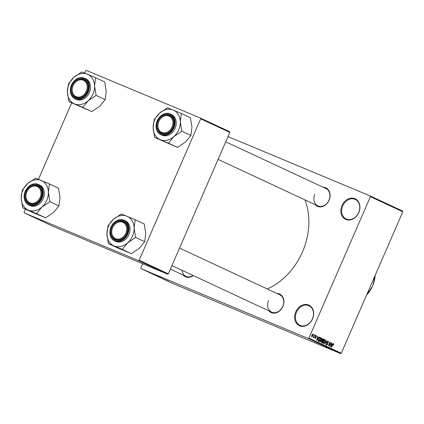 <?xml version="1.0" encoding="UTF-8"?>
<svg xmlns="http://www.w3.org/2000/svg" width="424" height="424" viewBox="0 0 424 424"><rect width="100%" height="100%" fill="white"/><g stroke="black" fill="none" stroke-linecap="round" stroke-linejoin="round"><path stroke-width="0.64" d="M295.745 311.884A11.358 9.105 115 0 1 308.677 304.978A11.358 9.105 115 0 1 312.552 318.901A11.358 9.105 115 0 1 299.62 325.807A11.358 9.105 115 0 1 295.745 311.884M312.435 318.869A10.759 8.623 -65 0 0 309.022 305.789A10.759 8.623 -65 0 0 296.509 312.218A10.759 8.623 -65 0 0 299.922 325.298A10.759 8.623 -65 0 0 312.435 318.869M341.983 205.539A11.358 9.105 115 0 1 354.92 198.633A11.358 9.105 115 0 1 358.794 212.557A11.358 9.105 115 0 1 345.862 219.462A11.358 9.105 115 0 1 341.983 205.539M358.678 212.525A10.759 8.623 -65 0 0 355.264 199.444A10.759 8.623 -65 0 0 342.751 205.873A10.759 8.623 -65 0 0 346.164 218.954A10.759 8.623 -65 0 0 358.678 212.525M323.12 187.244A10.165 8.146 115 0 1 329.088 200.218A10.165 8.146 115 0 1 315.032 204.585M314.815 194.277A9.567 7.669 -65 0 0 317.852 205.9A9.567 7.669 -65 0 0 328.971 200.186A9.567 7.669 -65 0 0 325.934 188.558L225.727 141.823M276.925 293.482A10.165 8.146 115 0 1 282.898 306.451A10.165 8.146 115 0 1 268.837 310.819M268.625 300.51A9.567 7.669 -65 0 0 271.657 312.133A9.567 7.669 -65 0 0 282.776 306.42A9.567 7.669 -65 0 0 279.745 294.797L179.532 248.056M304.909 199.863A63.372 50.795 115 0 1 302.498 251.877A63.372 50.795 115 0 1 267.306 288.993M148.04 271.752L148.686 272.033L148.04 271.752M148.135 271.832L146.688 271.206L148.135 271.832M149.449 272.409L150.101 272.69L149.449 272.409M152.375 273.798L149.752 272.68L152.375 273.798M153.159 274.238L156.429 275.664L152.931 274.158M156.546 275.817L159.816 277.248L156.318 275.738M168.307 281.181L164.703 279.654L168.413 281.239M167.544 280.874L167.941 281.017M142.628 263.755L140.821 267.92L141.022 268.652L308.227 338.469L308.905 338.108L370.401 196.678L370.2 195.946L402.599 211.057L402.8 211.788L370.401 196.678M141.022 268.652L173.421 283.762L340.626 353.579L308.227 338.469M166.277 280.28L163.653 279.167L166.277 280.28M163.171 278.907L165.858 280.041L163.176 278.897M161.406 278.006L160.982 277.837M162.948 278.679L162.588 278.552M161.624 278.096L161.247 277.99M159.816 277.349L160.113 277.471M157.505 276.3L161.454 277.985L157.505 276.3M156.408 275.68L155.931 275.505M151.257 273.369L155.195 275.07L151.22 273.358M146.094 270.846L146.741 271.127L146.094 270.846M228.006 136.57L370.2 195.946M313.643 335.04L314.089 334.589L313.643 335.04M314.078 336.322L314.91 334.971L313.696 337.764L313.686 337.223L313.092 337.361L314.078 336.322M315.053 335.697L315.498 335.246L315.053 335.697M315.456 336.248L316.346 335.58L316.458 336.714L316.156 335.972L315.689 336.274L315.906 337.896L315.096 338.474L314.963 337.456L315.26 338.071L315.673 337.854L315.456 336.248M318.201 337.886L319.092 336.921L316.797 340.467L317.592 336.221L317.486 337.552L318.201 337.886L317.279 337.499M321.705 338.082L322.039 338.962L321.668 340.371L319.993 342.02L320.056 339.677L320.862 338.394L321.705 338.082M325.091 339.661L325.425 340.541L325.054 341.951L323.38 343.599L323.443 341.256L324.249 339.974L325.091 339.661M333.688 343.673L333.614 345.072L333.487 344.113L333.137 344.299L331.531 347.341L332.665 344.733L333.688 343.673M308.905 338.108L341.304 353.219L402.8 211.788M332.103 344.368L332.994 343.408L330.699 346.949L331.494 342.703L331.388 344.034L332.103 344.368L331.181 343.986M329.713 345.571L331.049 342.502L329.591 346.435L329.835 342.846L328.293 345.83L329.962 341.993L329.485 345.475M328.112 341.611L327.413 342.073L327.699 344.346L326.655 345.125L326.533 343.689L326.84 344.675L327.604 343.816L327.116 343.043L327.201 341.983L328.33 341.172L328.446 342.783L328.112 341.611L327.582 341.389L328.096 341.601M326.84 344.675L326.337 344.463L326.84 344.675M324.339 343.986L326.856 340.541L325.796 344.664L326.57 340.949L324.339 343.986M322.224 339.741L323.342 338.903L323.984 339.205L322.314 343.043L321.673 342.74L321.524 341.511L322.097 340.811L322.224 339.741M318.366 338.919L319.993 337.34L320.597 337.621L318.928 341.458L318.053 340.97L318.366 338.919M311.815 335.241L313.034 334.038L312.981 335.75L311.778 336.926L311.815 335.241M84.657 73.076L85.653 70.782L86.337 70.421L200.457 118.073L229.617 131.673L229.819 132.405L200.663 118.805L200.457 118.073M25.498 209.133L24.157 212.212L24.364 212.943L53.519 226.543L167.644 274.196L138.484 260.596L139.167 260.235L200.663 118.805M139.167 260.235L168.328 273.835L229.819 132.405M24.364 212.943L138.484 260.596M38.462 179.315L71.693 102.894M168.328 273.835L167.644 274.196M341.304 353.219L340.626 353.579M193.291 275.584A10.165 8.146 115 0 1 183.115 275.022M181.997 270.316A9.567 7.669 -65 0 0 185.935 276.337A9.567 7.669 -65 0 0 193.079 275.483M333.211 343.806L333.895 344.092M333.089 343.949L333.487 344.113M331.16 345.809L331.838 344.786L331.266 344.516L330.746 346.493L331.16 345.809M325.118 340.414L325.425 340.541M323.576 343.149L324.853 341.85L324.901 340.112L323.644 341.362L323.576 343.149L323.046 342.926M324.349 339.878L324.901 340.112M323.12 338.84L323.984 339.205M322.304 342.497L322.802 341.352L322.415 341.166L321.758 341.543L322.304 342.497L321.371 342.104M321.874 340.976L322.415 341.166M322.998 340.901L323.581 339.555L323.146 339.354L322.431 339.831L322.59 340.711L322.998 340.901L322.033 340.499M322.033 340.477L322.59 340.711M322.569 339.158L323.146 339.354M321.731 338.834L322.039 338.962M320.189 341.569L321.466 340.265L321.514 338.532L320.258 339.783L320.189 341.569L319.659 341.346M320.957 338.299L321.514 338.532M319.776 337.281L320.597 337.621M317.947 340.387L318.917 340.917L320.194 337.976L319.214 337.546L319.77 337.78M318.551 340.748L318.917 340.917M318.36 338.93L318.291 340.53M318.837 338.023L318.572 339.02M319.823 337.801L319.06 338.119M317.258 339.327L317.936 338.299L317.364 338.034L316.845 340.011L317.258 339.327M315.726 335.792L316.156 335.972M314.846 337.901L315.26 338.071M311.523 336.349L311.953 336.529L312.981 335.75M311.826 335.225L311.953 336.529M312.419 334.25L312.854 334.43L312.038 335.31M312.774 335.654L312.854 334.43M164.751 279.633L165.842 280.1L164.751 279.633M156.896 275.998L159.35 277.02L156.922 275.971M156.928 275.945L158.014 276.4L156.928 275.945M153.509 274.418L155.963 275.441L153.536 274.392M152.253 273.83L154.627 274.821L152.253 273.83M150.849 273.146L151.94 273.613L150.849 273.146M145.644 270.708L146.116 270.888M147.329 271.402L146.852 271.233M112.583 227.709A8.968 7.187 -65 0 0 115.641 238.701A8.968 7.187 -65 0 0 125.854 233.248A8.968 7.187 -65 0 0 122.79 222.256A8.968 7.187 -65 0 0 112.583 227.709M126.617 233.587A9.567 7.669 115 0 1 115.498 239.3A9.567 7.669 115 0 1 112.466 227.677A9.567 7.669 115 0 1 123.585 221.959A9.567 7.669 115 0 1 126.617 233.587A9.567 7.669 -65 0 0 123.585 221.959A9.567 7.669 -65 0 0 112.466 227.677A9.567 7.669 -65 0 0 115.498 239.3A9.567 7.669 -65 0 0 126.617 233.587M135.166 219.743L144.239 223.973L145.766 233.433L144.701 241.691L139.316 248.268L131.339 253.637L122.271 249.402L127.651 242.825L135.627 237.456L134.101 227.995L135.166 219.743L121.349 213.972L113.372 219.341L107.993 225.918L106.928 234.17A16.176 12.964 115 0 1 108.544 226.087A16.176 12.964 115 0 1 113.372 219.341A16.176 12.964 115 0 1 126.962 216.251A16.176 12.964 115 0 1 134.101 227.995A16.176 12.964 115 0 1 127.651 242.825A16.176 12.964 115 0 1 114.067 245.915L122.271 249.402M108.152 225.775A18.566 14.882 -65 0 0 108.072 225.95A18.566 14.882 -65 0 0 107.998 226.13M111.698 227.338A10.165 8.146 115 0 1 123.267 221.158A10.165 8.146 115 0 1 126.739 233.619A10.165 8.146 115 0 1 115.164 239.799A10.165 8.146 115 0 1 111.698 227.338M115.71 241.378A11.358 9.105 -65 0 0 128.917 234.594A11.358 9.105 -65 0 0 125.313 220.787L124.211 220.273A11.358 9.105 115 0 1 127.815 234.08A11.358 9.105 115 0 1 114.613 240.864A11.358 9.105 115 0 1 111.008 227.063A11.358 9.105 115 0 1 124.211 220.273C118.709 218.524 114.289 220.777 110.945 227.031C108.719 233.375 109.938 237.986 114.613 240.864L115.71 241.378M131.339 253.637L117.522 247.865L108.454 243.636L114.067 245.915A16.176 12.964 -65 0 1 106.928 234.17L108.454 243.636M144.701 241.691L135.627 237.456M135.468 237.599A18.566 14.882 -65 0 0 135.622 237.244M135.171 219.955A18.566 14.882 -65 0 0 135.002 219.674M121.513 214.041A18.566 14.882 -65 0 0 121.19 214.115M108.443 243.424A18.566 14.882 -65 0 0 108.618 243.705M122.107 249.333A18.566 14.882 -65 0 0 122.43 249.259M26.855 191.913A8.968 7.187 -65 0 0 29.919 202.905A8.968 7.187 -65 0 0 40.126 197.457A8.968 7.187 -65 0 0 37.068 186.459A8.968 7.187 -65 0 0 26.855 191.913M40.895 197.791A9.567 7.669 115 0 1 29.775 203.504A9.567 7.669 115 0 1 26.739 191.881A9.567 7.669 115 0 1 37.858 186.168A9.567 7.669 115 0 1 40.895 197.791A9.567 7.669 -65 0 0 37.858 186.168A9.567 7.669 -65 0 0 26.739 191.881A9.567 7.669 -65 0 0 29.775 203.504A9.567 7.669 -65 0 0 40.895 197.791M49.444 183.947L58.512 188.177L60.038 197.642L58.973 205.894L53.594 212.472L45.617 217.841L36.544 213.606L41.928 207.034L49.905 201.665L48.378 192.199L49.444 183.947L35.621 178.175L27.65 183.544L22.265 190.122L21.2 198.374A16.176 12.964 115 0 1 22.822 190.291A16.176 12.964 115 0 1 27.65 183.544A16.176 12.964 115 0 1 41.239 180.46A16.176 12.964 115 0 1 48.378 192.199A16.176 12.964 115 0 1 41.928 207.034A16.176 12.964 115 0 1 28.339 210.119L36.544 213.606M22.424 189.978A18.566 14.882 -65 0 0 22.35 190.159A18.566 14.882 -65 0 0 22.271 190.334M25.97 191.542A10.165 8.146 115 0 1 37.545 185.368A10.165 8.146 115 0 1 41.011 197.823A10.165 8.146 115 0 1 29.442 204.002A10.165 8.146 115 0 1 25.97 191.542M25.286 191.256A11.358 9.105 115 0 1 38.489 184.482C32.987 182.728 28.562 184.981 25.217 191.235C22.991 197.579 24.216 202.19 28.885 205.068L29.987 205.582A11.358 9.105 -65 0 0 43.195 198.798A11.358 9.105 -65 0 0 39.591 184.997L38.489 184.482A11.358 9.105 115 0 1 42.093 198.284A11.358 9.105 115 0 1 28.885 205.068A11.358 9.105 115 0 1 25.281 191.266M45.617 217.841L31.8 212.069L22.726 207.839L28.339 210.119A16.176 12.964 -65 0 1 21.2 198.374L22.726 207.839M58.973 205.894L49.905 201.665M49.74 201.808A18.566 14.882 -65 0 0 49.9 201.453M49.449 184.159A18.566 14.882 -65 0 0 49.274 183.878M35.791 178.244A18.566 14.882 -65 0 0 35.462 178.319M22.721 207.627A18.566 14.882 -65 0 0 22.891 207.908M36.379 213.537A18.566 14.882 -65 0 0 36.703 213.468M172.043 127.015A8.968 7.187 -65 0 0 168.985 116.022A8.968 7.187 -65 0 0 158.777 121.471A8.968 7.187 -65 0 0 161.836 132.468A8.968 7.187 -65 0 0 172.043 127.015M158.656 121.439A9.567 7.669 115 0 1 169.775 115.725A9.567 7.669 115 0 1 172.812 127.348A9.567 7.669 115 0 1 161.692 133.062A9.567 7.669 115 0 1 158.656 121.439A9.567 7.669 -65 0 0 161.692 133.062A9.567 7.669 -65 0 0 172.812 127.348A9.567 7.669 -65 0 0 169.775 115.725A9.567 7.669 -65 0 0 158.656 121.439M180.295 121.762A16.176 12.964 115 0 1 178.674 129.845A16.176 12.964 115 0 1 173.845 136.592L181.822 131.223L180.295 121.762L181.361 113.505L167.538 107.738L159.567 113.107L154.182 119.685L153.117 127.937L154.643 137.397L168.461 143.169L173.845 136.592A16.176 12.964 115 0 1 160.256 139.676A16.176 12.964 115 0 1 153.117 127.937A16.176 12.964 115 0 1 159.567 113.107A16.176 12.964 115 0 1 173.156 110.017A16.176 12.964 -65 0 1 180.295 121.762M181.663 131.366A18.566 14.882 -65 0 0 181.737 131.191A18.566 14.882 -65 0 0 181.817 131.011M172.928 127.386A10.165 8.146 115 0 1 161.358 133.56A10.165 8.146 115 0 1 157.892 121.105A10.165 8.146 115 0 1 169.462 114.925A10.165 8.146 115 0 1 172.928 127.386M175.112 128.355A11.358 9.105 -65 0 0 171.508 114.554L170.406 114.04A11.358 9.105 115 0 1 174.01 127.841A11.358 9.105 115 0 1 160.802 134.631A11.358 9.105 115 0 1 157.198 120.824A11.358 9.105 115 0 1 170.406 114.04C164.904 112.291 160.479 114.538 157.134 120.792C154.908 127.136 156.133 131.753 160.802 134.631L161.904 135.145A11.358 9.105 -65 0 0 175.112 128.355M181.361 113.505L190.429 117.74L191.955 127.2L190.89 135.452L181.822 131.223M190.89 135.452L185.511 142.029L177.534 147.398L168.461 143.169M177.534 147.398L154.643 137.397M154.341 119.542A18.566 14.882 -65 0 0 154.188 119.897M154.638 137.185A18.566 14.882 -65 0 0 154.808 137.466M168.296 143.1A18.566 14.882 -65 0 0 168.625 143.026M181.366 113.717A18.566 14.882 -65 0 0 181.196 113.436M167.708 107.807A18.566 14.882 -65 0 0 167.379 107.882M86.321 91.218A8.968 7.187 -65 0 0 83.258 80.226A8.968 7.187 -65 0 0 73.05 85.68A8.968 7.187 -65 0 0 76.108 96.672A8.968 7.187 -65 0 0 86.321 91.218M72.933 85.643A9.567 7.669 115 0 1 84.053 79.929A9.567 7.669 115 0 1 87.084 91.558A9.567 7.669 115 0 1 75.965 97.271A9.567 7.669 115 0 1 72.933 85.643A9.567 7.669 -65 0 0 75.965 97.271A9.567 7.669 -65 0 0 87.084 91.558A9.567 7.669 -65 0 0 84.053 79.929A9.567 7.669 -65 0 0 72.933 85.643M94.568 85.966A16.176 12.964 115 0 1 92.946 94.049A16.176 12.964 115 0 1 88.118 100.795L96.094 95.427L94.568 85.966L95.633 77.714L81.816 71.942L73.84 77.311L68.46 83.888L67.395 92.141L68.921 101.601L82.738 107.373L88.118 100.795A16.176 12.964 115 0 1 74.534 103.885A16.176 12.964 115 0 1 67.395 92.141A16.176 12.964 115 0 1 73.84 77.311A16.176 12.964 115 0 1 87.429 74.221A16.176 12.964 -65 0 1 94.568 85.966M95.935 95.57A18.566 14.882 -65 0 0 96.015 95.395A18.566 14.882 -65 0 0 96.089 95.215M87.206 91.589A10.165 8.146 115 0 1 75.631 97.769A10.165 8.146 115 0 1 72.165 85.309A10.165 8.146 115 0 1 83.735 79.129A10.165 8.146 115 0 1 87.206 91.589M71.476 85.023A11.358 9.105 115 0 1 84.678 78.244C79.177 76.495 74.757 78.747 71.412 84.996C69.186 91.346 70.405 95.957 75.08 98.834L76.177 99.349A11.358 9.105 -65 0 0 89.385 92.565A11.358 9.105 -65 0 0 85.781 78.758L84.678 78.244A11.358 9.105 115 0 1 88.282 92.05A11.358 9.105 115 0 1 75.08 98.834A11.358 9.105 115 0 1 71.476 85.028M95.633 77.714L104.707 81.943L106.233 91.404L105.168 99.661L96.094 95.427M105.168 99.661L99.783 106.239L91.807 111.602L82.738 107.373M91.807 111.602L68.921 101.601M68.619 83.745A18.566 14.882 -65 0 0 68.465 84.1M68.911 101.389A18.566 14.882 -65 0 0 69.085 101.67M82.574 107.304A18.566 14.882 -65 0 0 82.897 107.23M95.638 77.926A18.566 14.882 -65 0 0 95.469 77.645M81.98 72.011A18.566 14.882 -65 0 0 81.657 72.085M327.047 342.804L327.609 343.037M321.371 342.089L321.943 342.327M315.329 336.619L315.769 336.804M111.077 227.079A11.003 8.819 -65 0 0 114.83 240.567A11.003 8.819 -65 0 0 127.359 233.878A11.003 8.819 -65 0 0 123.601 220.395A11.003 8.819 -65 0 0 111.077 227.079M25.355 191.288A11.003 8.819 -65 0 0 29.108 204.771A11.003 8.819 -65 0 0 41.632 198.082A11.003 8.819 -65 0 0 37.879 184.599A11.003 8.819 -65 0 0 25.355 191.288M173.548 127.64A11.003 8.819 -65 0 0 169.796 114.157A11.003 8.819 -65 0 0 157.272 120.845A11.003 8.819 -65 0 0 161.025 134.328A11.003 8.819 -65 0 0 173.548 127.64M87.826 91.849A11.003 8.819 -65 0 0 84.069 78.361A11.003 8.819 -65 0 0 71.545 85.049A11.003 8.819 -65 0 0 75.297 98.538A11.003 8.819 -65 0 0 87.826 91.849M366.585 295.083A26.304 21.083 -65 0 0 372.59 285.909A26.304 21.083 -65 0 0 375.182 275.309M271.657 312.133L171.9 265.61M170.39 269.092L185.935 276.337M218.095 159.371L317.852 205.9M366.463 295.364L372.696 285.962L375.298 275.044"/></g></svg>
